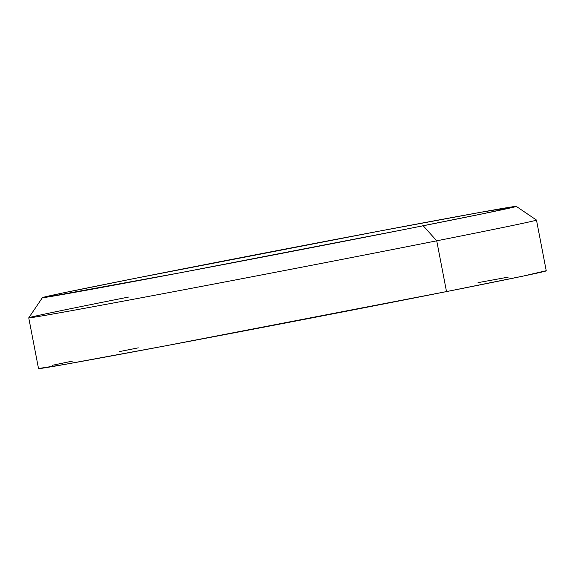 <?xml version="1.0" encoding="UTF-8"?>
<svg xmlns="http://www.w3.org/2000/svg" width="575" height="575" viewBox="0 0 575 575"><rect width="100%" height="100%" fill="white"/><g stroke="black" fill="none" stroke-linecap="round" stroke-linejoin="round"><path stroke-width="0.86" d="M436.727 240.817L423.193 225.767A241.292 1.79 169.1 0 1 173.7 273.995A241.292 1.79 169.1 0 1 42.421 297.634A241.292 1.79 169.1 0 1 135.506 278.278L63.739 292.783L44.505 297.002L42.557 297.555L45.497 297.347L181.111 272.593L404.045 229.562L484.294 213.469L516.149 206.49L480.822 212.268L377.588 231.452L135.506 278.278A241.292 1.79 169.1 0 1 383.432 230.345A241.292 1.79 169.1 0 1 516.278 206.382A241.292 1.79 169.1 0 1 423.193 225.767L436.727 240.817A258.527 1.912 169.1 0 1 170.257 292.33A258.527 1.912 169.1 0 1 28.75 317.831A258.527 1.912 -10.9 0 0 169.409 292.488A258.527 1.912 -10.9 0 0 436.727 240.817L446.509 291.59L436.727 240.817A258.527 1.912 -10.9 0 0 536.461 220.045A258.527 1.912 169.1 0 1 436.727 240.817M128.491 297.074A258.527 1.912 169.1 0 0 28.75 317.831L38.525 368.604A258.527 1.912 -10.9 0 0 180.032 343.103A258.527 1.912 -10.9 0 0 446.509 291.59L523.401 276.043L545.74 270.811M138.273 347.846L119.241 351.634M72.802 361.021L52.174 365.341M38.683 368.503L64.472 364.464L164.996 345.934L446.509 291.59A258.527 1.912 -10.9 0 0 546.25 270.832L536.475 220.06L516.278 206.382M508.25 277.128L478.041 282.641M28.757 317.817L42.421 297.634"/></g></svg>
